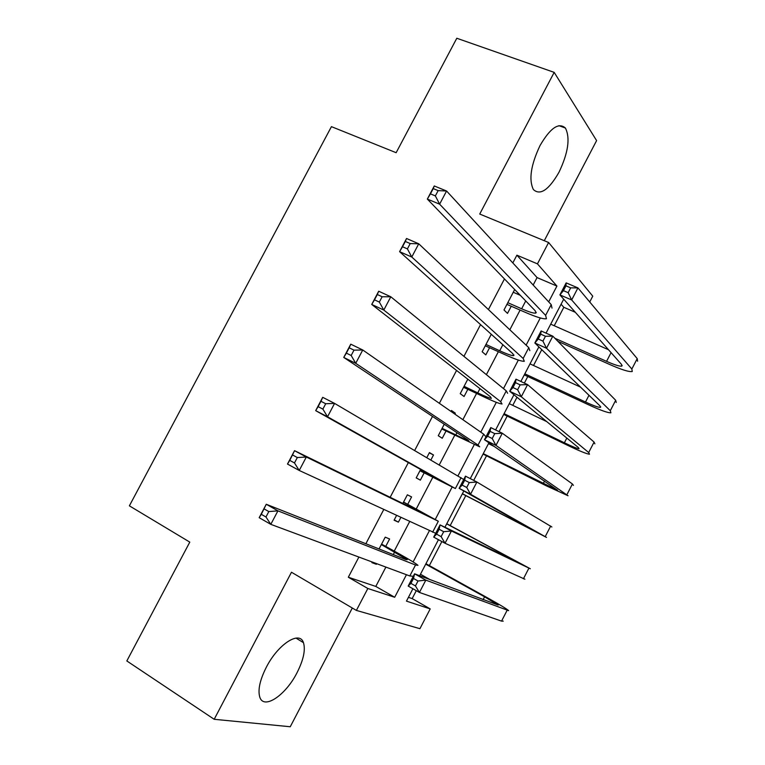<?xml version="1.0" encoding="UTF-8"?>
<svg xmlns="http://www.w3.org/2000/svg" width="765" height="765" viewBox="0 0 765 765"><rect width="100%" height="100%" fill="white"/><g stroke="black" fill="none" stroke-linecap="round" stroke-linejoin="round"><path stroke-width="1.15" d="M297.059 672.665C303.514 659.851 305.646 649.848 303.456 642.667C299.708 630.274 278.068 644.073 266.306 667.271C259.918 679.97 257.738 689.887 259.756 697.02C263.657 710.226 285.718 695.28 297.059 672.665M559.014 172.221C568.252 152.723 570.384 137.996 565.402 128.042C558.737 122.123 550.274 127.965 540.014 145.589C530.834 165.087 528.625 179.746 533.387 189.557C540.214 195.792 548.763 190.016 559.014 172.221M408.424 597.341L412.163 598.593L430.207 608.902L419.928 628.687L356.385 610.413L367.841 588.495L394.692 597.274L406.445 574.716M544.278 240.707L596.604 140.597L554.185 72.369L456.801 38.25L396.146 152.704L331.427 126.646L129.381 505.837L189.797 542.117L126.827 660.95L214.19 719.291L290.251 726.75L352.311 608.012M533.186 285.039L537.068 277.59L516.891 255.175L537.441 263.858L548.61 242.495L592.76 296.16L589.739 301.974M554.233 325.727L563.824 307.3L575.328 312.292M412.163 598.593L416.294 590.676M423.341 577.135L423.848 576.15M429.356 565.584L441.874 541.544M450.193 525.565L465.78 495.624M473.717 480.382L486.511 455.806M499.086 431.651L507.176 416.103M512.77 405.364L516.997 397.236M524.36 383.093L527.783 376.514M533.53 365.488L541.763 349.672M385.751 546.363L389.605 538.99L385.225 537.154L379.058 548.954M372.23 562.017L371.905 562.638L376.38 564.293L376.705 563.671M407.745 504.278L411.589 496.925L407.372 494.802L402.83 503.475M396.547 515.495L394.09 520.2L398.402 522.151L400.841 517.475M430.905 459.956L433.497 454.993L429.442 452.574L426.832 457.566M420.616 469.471L416.208 477.886L420.358 480.143L424.193 472.799M454.869 414.114L455.347 413.196L451.455 410.47L450.968 411.398M444.245 424.259L438.259 435.715L442.247 438.259L446.072 430.944M467.807 379.191L460.234 393.669L464.068 396.509L467.874 389.213M491.283 334.286L482.151 351.757L485.813 354.884L489.619 347.616M563.824 307.3L561.07 304.241M516.891 255.175L512.827 262.93M504.46 278.929L488.424 309.567M480.544 324.609L463.934 356.356M456.562 370.442L439.359 403.318M432.483 416.437L414.697 450.432M408.338 462.586L390.169 497.298M383.743 509.567L365.871 543.724M358.89 557.054L348.324 577.231L375.797 586.43L385.895 567.085M394.243 551.096L409.667 521.558M416.303 508.868L432.799 477.274M439.273 464.871L454.726 435.275M462.873 419.689L476.595 393.401M486.387 374.649L498.388 351.661M509.825 329.772L520.124 310.045M514.682 289.524L503.992 309.978L507.501 313.392L511.288 306.143M517.561 294.143L518.115 293.081M356.385 610.413L291.475 572.239L214.19 719.291M348.324 577.231L367.841 588.495M554.185 72.369L479.732 214.047L548.61 242.495M412.899 588.754L406.464 601.127L430.207 608.902M563.709 299.182L546.028 333.138M538.866 346.87L520.86 381.458M513.946 394.74L495.605 429.949M488.931 442.772L470.265 478.613M463.829 490.977L444.934 527.238M438.45 539.688L419.679 575.749M548.687 301.869L556.92 286.072L537.441 263.858M413.11 561.94L429.404 530.69M435.39 519.196L452.058 487.219M457.986 475.859L474.224 444.704M480.774 432.149L496.313 402.333M503.485 388.582L518.335 360.086M526.119 345.149L540.291 317.963M537.068 277.59L556.92 286.072M375.797 586.43L394.692 597.274M451.12 411.111L455.347 413.196M429.299 452.851L433.497 454.993M394.252 519.894L398.402 522.151M372.584 562.141L376.38 564.293M507.807 302.682L521.644 308.783C529.131 312.043 533.865 313.478 535.844 313.086L535.232 310.8L427.339 199.082L434.262 185.962L446.569 191.001L551.221 304.623L552.005 308.104M513.258 292.259L520.296 295.338M438.154 190.619L433.21 188.592L430.427 193.861L435.361 195.907L438.154 190.619L446.569 191.001L439.626 204.179L545.617 315.371L546.468 318.728C543.466 319.311 536.332 317.15 525.039 312.225L506.927 304.374M435.361 195.907L439.626 204.179L427.339 199.082L430.427 193.861M433.21 188.592L434.262 185.962M554.845 338.245L606.569 361.348C614.706 364.934 619.784 366.521 621.802 366.119L621.505 364.417L559.904 294.888L566.157 282.887L577.938 287.898L571.665 299.947L631.852 369.026L632.253 371.513C629.184 372.115 621.534 369.715 609.275 364.312L557.857 341.305M550.695 324.169L608.491 349.729M570.671 287.841L565.947 285.833L563.432 290.652L568.156 292.679L570.671 287.841L577.938 287.898L637.226 358.622L637.57 361.214M568.156 292.679L571.665 299.947L559.904 294.888L563.432 290.652M565.947 285.833L566.157 282.887M485.976 344.441L499.717 350.772C507.157 354.157 511.795 355.782 513.64 355.649L512.846 353.717L399.588 251.656L406.54 238.498L418.742 243.786L528.787 347.673L529.839 350.638M410.212 243.576L405.316 241.453L402.514 246.751L407.41 248.883L410.212 243.576L418.742 243.786L411.771 257.021L523.164 358.46L524.293 361.29C521.491 361.491 514.482 359.034 503.284 353.918L485.278 345.78M407.41 248.883L411.771 257.021L399.588 251.656L402.514 246.751M405.316 241.453L406.54 238.498M464.078 386.325L477.733 392.885C485.115 396.404 489.657 398.221 491.369 398.355L490.394 396.767L371.733 304.441L378.704 291.226L390.8 296.782L506.277 390.858L507.606 393.306M382.156 296.753L377.308 294.515L374.496 299.832L379.344 302.079L382.156 296.753L390.8 296.782L383.801 310.064L500.645 401.682L502.041 403.997C499.44 403.796 492.574 401.042 481.453 395.734L463.561 387.31M379.344 302.079L383.801 310.064L371.733 304.441L374.496 299.832M377.308 294.515L378.704 291.226M442.113 428.352L469.031 441.185L467.864 439.952L343.753 357.437L350.762 344.174L362.753 349.988L483.7 434.185L485.306 436.107M353.994 350.141L349.184 347.798L346.363 353.134L351.173 355.486L353.994 350.141L362.753 349.988L355.715 363.318L478.039 445.039L479.722 446.827L441.788 428.974M351.173 355.486L355.715 363.318L343.753 357.437L346.363 353.134M349.184 347.798L350.762 344.174M420.071 470.504L445.259 483.279L315.677 410.642L322.706 397.322L334.582 403.394L462.93 479.043M325.718 403.738L320.946 401.29L318.116 406.655L322.878 409.103L325.718 403.738L334.582 403.394L327.525 416.782L455.376 488.539L419.937 470.762M322.878 409.103L327.525 416.782L315.677 410.642L318.116 406.655M320.946 401.29L322.706 397.322M524.838 373.817L585.502 402.007C593.592 405.727 598.574 407.516 600.458 407.372L600.018 405.947L534.85 342.988L541.123 330.949L552.818 336.17L546.516 348.257L610.298 410.719L610.91 412.794C608.051 413.004 600.535 410.298 588.361 404.704L524.283 374.888M530.021 363.872L580.52 387.109M545.464 336.265L540.769 334.162L538.244 339.01L542.93 341.114L545.464 336.265L552.818 336.17L615.691 400.286L616.255 402.466M542.93 341.114L546.516 348.257L534.85 342.988L538.244 339.01M540.769 334.162L541.123 330.949M504.087 413.664L564.379 442.792C572.411 446.636 577.298 448.625 579.048 448.759L578.464 447.611L509.7 391.259L515.993 379.172L527.601 384.613L521.281 396.748L588.687 452.536L589.509 454.209C586.851 454.008 579.478 451.015 567.381 445.211L503.695 414.42M509.28 403.691L546.745 421.611M520.152 384.852L515.495 382.672L512.971 387.53L517.618 389.729L520.152 384.852L527.601 384.613L594.089 442.074L594.864 443.843M517.618 389.729L521.281 396.748L509.7 391.259L512.971 387.53M515.495 382.672L515.993 379.172M483.27 453.635L557.57 490.269L484.455 439.703L490.776 427.578L502.299 433.229L495.959 445.412L568.041 495.749L546.344 485.842L483.05 454.066M488.481 443.633L494.63 446.684M494.754 433.631L490.135 431.355L487.592 436.232L492.211 438.517L494.754 433.631L502.299 433.229L572.421 483.987L573.415 485.354M492.211 438.517L495.959 445.412L484.455 439.703L487.592 436.232M490.135 431.355L490.776 427.578M462.395 493.721L536.035 531.904L459.124 488.319L465.474 476.146L476.901 482.017L470.542 494.247L546.506 537.413L462.337 493.827M469.27 482.572L464.68 480.21L462.137 485.106L466.717 487.477L469.27 482.572L476.901 482.017L551.89 526.989M466.717 487.477L470.542 494.247L459.124 488.319L462.137 485.106M464.68 480.21L465.474 476.146M403.499 502.203L428.266 515.868L294.544 450.681L306.316 457.021L438.326 521.261L403.576 502.06M297.327 457.547L306.316 457.021L299.23 470.465L287.487 464.059L294.544 450.681L289.763 460.377L294.477 462.94L297.327 457.547L292.603 454.993M294.477 462.94L299.23 470.465L434.864 532.909M287.487 464.059L289.763 460.377M443.69 531.694L439.139 529.246L436.576 534.161L441.128 536.619L443.69 531.694L451.417 530.986L445.029 543.255L433.707 537.116L440.066 524.895L451.417 530.986L530.308 568.749L446.77 523.729M446.693 523.862L519.837 563.212L440.066 524.895L439.139 529.246M441.128 536.619L445.029 543.255L524.905 579.21M433.707 537.116L436.576 534.161M381.343 544.584L407.229 559.684L405.536 559.444L266.268 504.259L277.925 510.857L415.519 565.01L417.977 565.335C416.131 563.642 409.801 559.779 398.986 553.736L381.592 544.106M268.821 511.575L277.925 510.857L270.81 524.35L259.182 517.685L266.268 504.259L261.295 514.319L265.962 516.987L268.821 511.575L264.145 508.907M265.962 516.987L270.81 524.35L409.811 575.969L412.335 576.16M259.182 517.685L261.295 514.319M418.015 580.998L413.502 578.455L410.929 583.389L415.443 585.942L418.015 580.998L425.837 580.138L419.421 592.445L408.194 586.076L414.582 573.817L425.837 580.138L508.658 610.642C506.774 608.911 499.947 604.761 488.156 598.201L425.952 563.7M425.713 564.159L484.589 596.824L498.178 605.077L414.582 573.817L413.502 578.455M420.454 574.247L430.303 579.765M415.443 585.942L419.421 592.445L501.534 621.123L503.236 621.132M408.194 586.076L410.929 583.389M525.727 300.961L521.644 308.783M551.221 304.623L545.617 315.371M611.072 352.646L606.569 361.348M637.226 358.622L631.852 369.026M502.873 344.728L499.717 350.772M528.787 347.673L523.164 358.46M479.942 388.639L477.733 392.885M506.277 390.858L500.645 401.682M456.944 432.694L455.672 435.132M483.7 434.185L478.039 445.039M433.86 476.891L433.545 477.503M461.046 477.656L455.376 488.539M588.983 395.285L585.502 402.007M615.691 400.286L610.298 410.719M566.827 438.068L564.379 442.792M594.089 442.074L588.687 452.536M544.594 480.984L543.188 483.7M572.421 483.987L566.999 494.486M522.294 524.044L521.931 524.723M550.685 526.043L545.244 536.571M416.896 509.375L416.504 510.14M438.326 521.261L432.627 532.182M505.952 555.581L505.522 556.423M528.883 568.213L523.423 578.78M394.644 551.995L393.286 554.587M415.519 565.01L409.811 575.969M484.589 596.824L483.088 599.712M507.013 610.527L501.534 621.123M303.456 642.667L295.998 638.087M565.402 128.042L558.938 125.661M536.275 312.263L535.844 313.086M622.155 365.431L621.802 366.119M513.975 355.017L513.64 355.649M600.735 406.846L600.458 407.372"/></g></svg>
